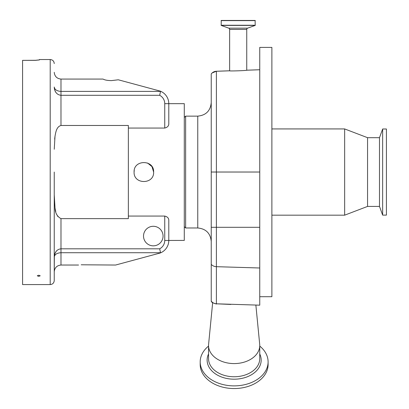 <?xml version="1.0" encoding="UTF-8"?>
<svg xmlns="http://www.w3.org/2000/svg" width="409" height="409" viewBox="0 0 409 409"><rect width="100%" height="100%" fill="white"/><g stroke="black" fill="none" stroke-linecap="round" stroke-linejoin="round"><path stroke-width="0.61" d="M185.635 227.977L197.762 227.977L197.762 116.13L185.635 116.13L185.635 227.977L184.285 226.632M211.826 73.262L211.238 73.942A6.738 6.738 -0 0 1 216.392 71.253L216.392 71.268A6.738 6.738 180 0 0 211.238 73.957L211.238 301.08C212.404 302.701 214.122 303.611 216.392 303.81L259.751 305.175L259.751 47.403L271.878 47.403L271.878 296.704L259.751 296.704M259.751 172.025L216.392 172.025L216.392 71.268L229.633 70.808L229.633 29.428L246.745 29.428L246.745 70.21L259.751 69.755M259.751 345.477L259.751 358.652A25.603 18.103 0 0 1 234.147 376.755A25.603 18.103 0 0 1 208.544 358.652L208.544 345.477A25.603 18.103 0 0 0 234.147 363.586A25.603 18.103 0 0 0 259.751 345.477A25.603 18.103 0 0 0 259.689 344.235L255.865 305.078M229.633 29.428A1.35 1.35 0 0 0 228.743 28.16L247.634 28.16A1.35 1.35 0 0 0 246.745 29.428M228.743 28.16L221.192 25.409L221.249 20.45L255.129 20.45L255.19 25.409L247.634 28.16M268.105 361.868L268.105 364.537A33.957 24.013 0 0 1 234.147 388.55A33.957 24.013 0 0 1 200.19 364.537L200.19 361.868A33.957 24.013 0 0 0 234.147 385.881A33.957 24.013 0 0 0 268.105 361.868A33.957 24.013 0 0 0 259.751 346.096M344.649 215.175L367.558 206.417L367.558 137.69L344.649 128.932L344.649 215.175L271.878 215.175M367.558 137.69L379.486 137.69L379.486 206.417L382.65 215.108L386.423 215.108L386.423 128.999L382.65 128.999L382.65 215.108M164.745 216.059L128.36 216.059L128.36 218.631L60.982 218.631L60.982 252.716C56.928 252.977 54.678 254.434 54.244 257.082C54.678 252.067 56.928 249.311 60.982 248.81L159.674 248.81A9.433 9.433 0 0 0 164.745 240.446L164.745 216.059C167.496 216.744 168.845 218.212 168.789 220.461L168.789 240.446L184.285 240.415L184.285 103.661L168.789 103.661A13.477 13.477 0 0 0 160.221 91.11L118.293 79.791L111.519 80.604C107.541 80.553 104.724 80.041 103.068 79.07L60.982 79.07L60.982 91.391L160.543 91.391L160.221 91.11A13.477 13.477 0 0 1 168.789 103.661L168.789 123.646C168.851 125.89 167.501 127.357 164.745 128.053L164.745 103.661A9.433 9.433 0 0 0 159.674 95.297L160.543 91.391M153.631 172.056C154.234 184.653 133.487 184.658 134.091 172.056C133.482 159.469 154.219 159.428 153.631 172.056L151.979 166.621L147.603 163.033M128.36 216.059L128.36 128.053L164.745 128.053M134.254 170.272L134.091 172.056M163.063 236.065A9.77 9.77 0 0 0 153.293 226.295A9.77 9.77 0 0 0 143.523 236.065A9.77 9.77 0 0 0 153.293 245.835A9.77 9.77 0 0 0 163.063 236.065M78.559 265.037L60.982 265.037C56.917 265.467 54.673 267.711 54.244 271.775L54.356 256.29M54.244 271.775L54.244 194.853L55.016 207.936C55.205 213.023 57.194 216.586 60.982 218.631M54.244 172.056L54.244 280.533C54.003 282.992 52.659 284.337 50.2 284.577L50.2 59.53L39.422 59.53L39.422 59.934L35.379 60.353L22.577 60.353L35.379 60.302L39.422 59.898M50.2 284.577L22.577 284.577L22.577 60.353M38.748 276.356L37.275 275.794L38.748 275.216L40.22 275.794L38.748 276.356M54.244 72.332C54.673 76.396 56.917 78.64 60.982 79.07M54.244 87.025C54.678 89.673 56.928 91.13 60.982 91.391L60.982 95.297C56.928 94.796 54.678 92.04 54.244 87.025M54.52 88.257L54.366 87.848M54.244 87.035L54.361 88.559M54.52 89.377L54.719 90.072M55.005 90.839L55.322 91.514M55.767 92.265L56.166 92.807M60.972 95.297L60.982 125.476L128.36 125.476L128.36 128.053M54.525 255.835L54.699 255.502M56.217 251.233L54.734 253.984M54.724 254.015L54.356 255.584M54.995 136.309L54.653 139.101M54.244 149.254L55.016 136.171C55.849 131.856 56.565 126.749 60.982 125.476M54.244 194.945L54.392 201.392M54.402 201.627L54.648 204.94M55.031 208.033L55.767 211.601M56.754 214.531L57.827 216.525M159.674 248.81L160.543 252.716L160.221 252.997L160.543 252.716L60.982 252.716L60.982 265.037M164.745 240.446L168.789 240.446A13.477 13.477 0 0 1 160.221 252.997L115.594 265.037L81.197 264.792M208.544 346.096A33.957 24.013 0 0 0 200.19 361.868M212.639 302.921L208.605 344.235A25.603 18.103 0 0 0 208.544 345.477M229.633 70.808C229.224 71.222 247.189 70.583 246.745 70.21M211.238 301.331L212.199 302.558L216.381 304.045M211.238 268.861L211.238 264.725M211.238 172.025L216.392 172.025L216.392 227.307L211.238 227.307L211.238 221.126M259.751 227.307L216.392 227.307L216.392 266.683L259.751 267.992M208.544 353.974A27.025 19.111 0 0 0 207.123 360.084A27.025 19.111 0 0 0 234.147 379.194A27.025 19.111 0 0 0 261.172 360.084A27.025 19.111 0 0 0 259.751 353.974M159.674 95.297L60.982 95.297M164.745 103.661L168.789 103.661A13.477 13.477 0 0 0 160.221 91.11M221.075 20.624L255.303 20.624M221.075 25.246L255.303 25.246M221.192 25.409L255.19 25.409M216.392 71.253L229.633 70.788L216.392 71.253L212.194 72.909M246.745 70.195L259.751 69.74L246.745 70.195M211.238 264.357A6.738 5.823 180 0 0 216.392 266.683L216.392 303.81L230.845 304.439M197.762 116.13C205.947 115.333 210.441 110.839 211.238 102.654M367.558 206.417L379.486 206.417M50.2 59.53C52.659 59.77 54.003 61.115 54.244 63.574M379.486 137.69L382.65 128.999M271.878 128.932L344.649 128.932M197.762 227.977C205.947 228.779 210.441 233.268 211.238 241.453M184.285 117.475L185.635 116.13"/></g></svg>

